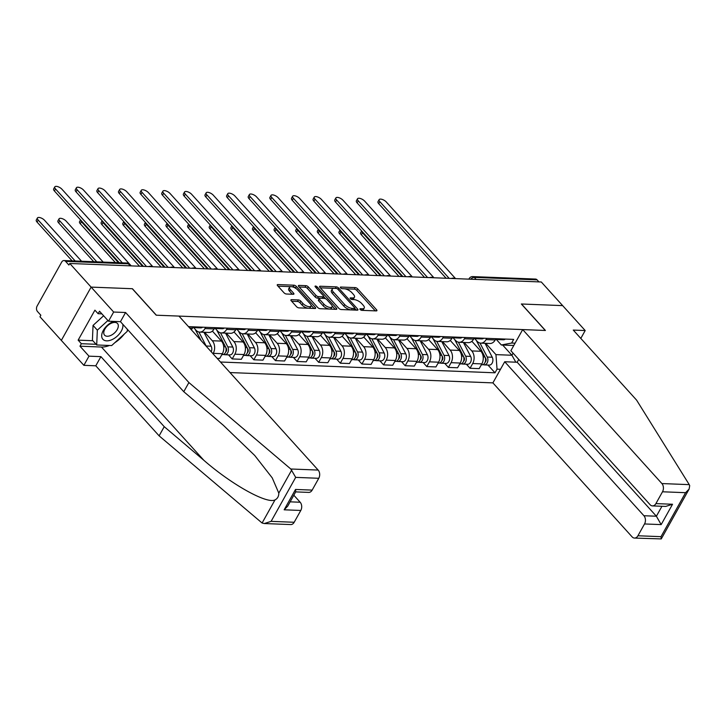 <?xml version="1.0" encoding="UTF-8"?>
<svg xmlns="http://www.w3.org/2000/svg" width="726" height="726" viewBox="0 0 726 726"><rect width="100%" height="100%" fill="white"/><g stroke="black" fill="none" stroke-linecap="round" stroke-linejoin="round"><path stroke-width="1.09" d="M360.15 309.494A1.343 0.554 29.2 0 0 361.838 310.347L376.295 310.91A1.924 0.799 29.2 0 0 376.912 310.683A1.924 0.799 29.2 0 0 376.603 309.802L357.637 288.83A1.924 0.799 29.2 0 0 355.223 287.605L340.766 287.042A1.343 0.554 29.2 0 0 340.331 287.197A1.343 0.554 29.2 0 0 340.558 287.814A1.343 0.554 29.2 0 0 342.245 288.667L344.115 288.748A6.144 2.55 29.2 0 1 351.838 292.642L353.417 294.393A6.144 2.55 29.2 0 1 354.433 297.215A6.144 2.55 29.2 0 1 352.437 297.95L350.567 297.878A1.343 0.554 29.2 0 0 350.132 298.041A1.343 0.554 29.2 0 0 350.349 298.658A1.343 0.554 29.2 0 0 352.037 299.511L353.916 299.584A6.144 2.55 29.2 0 1 361.639 303.486L363.218 305.229A6.144 2.55 29.2 0 1 364.225 308.06A6.144 2.55 29.2 0 1 362.238 308.786L360.359 308.713A1.343 0.554 29.2 0 0 359.924 308.877A1.343 0.554 29.2 0 0 360.15 309.494M291.525 299.666A1.924 0.799 29.2 0 0 290.899 299.892A1.924 0.799 29.2 0 0 291.217 300.773L296.535 306.662A1.924 0.799 29.2 0 0 298.949 307.878L315.002 308.505A1.924 0.799 29.2 0 0 315.628 308.278A1.924 0.799 29.2 0 0 315.311 307.397L296.344 286.416A1.924 0.799 29.2 0 0 293.93 285.2L277.876 284.574A1.924 0.799 29.2 0 0 277.259 284.801A1.924 0.799 29.2 0 0 277.577 285.681L284.002 292.787A1.924 0.799 29.2 0 0 286.416 294.012L293.286 294.275A1.924 0.799 29.2 0 0 293.903 294.048A1.924 0.799 29.2 0 0 293.594 293.168L290.4 289.638A5.136 2.133 29.2 0 1 289.556 287.278A5.136 2.133 29.2 0 1 293.059 287.033A5.136 2.133 29.2 0 1 297.678 289.928L310.165 303.74A5.136 2.133 29.2 0 1 311.009 306.1A5.136 2.133 29.2 0 1 307.515 306.345A5.136 2.133 29.2 0 1 302.887 303.45L300.809 301.154A1.924 0.799 29.2 0 0 298.395 299.929L291.525 299.666L291.035 300.537M69.76 263.474L541.297 281.987L562.65 305.619L521.35 303.994L545.28 330.466L156.362 315.202L132.422 288.721L91.122 287.106L69.76 263.474L68.897 265.035L65.567 261.351A3.911 2.759 -87.8 0 0 63.988 260.552A3.911 2.759 -87.8 0 0 61.683 262.086L37.108 306.063A3.911 2.759 -87.8 0 0 37.516 311.545L40.847 315.229L39.975 316.781L61.329 340.403L91.122 287.106L61.329 340.403L83.871 365.332L88.989 356.167L100.914 356.638L95.787 365.804L83.871 365.332M338.842 308.323A1.924 0.799 29.2 0 0 341.256 309.539L357.31 310.165A1.924 0.799 29.2 0 0 357.936 309.938A1.924 0.799 29.2 0 0 357.619 309.058L338.661 288.077A1.924 0.799 29.2 0 0 336.247 286.861L320.193 286.235A1.924 0.799 29.2 0 0 319.567 286.461A1.924 0.799 29.2 0 0 319.885 287.342L338.842 308.323M336.156 309.34L320.102 308.704A1.924 0.799 29.2 0 1 317.689 307.488L298.731 286.516A1.924 0.799 29.2 0 1 298.413 285.627A1.924 0.799 29.2 0 1 299.039 285.4L305.909 285.672A1.924 0.799 29.2 0 1 308.323 286.888L316.01 295.4A1.924 0.799 29.2 0 0 318.424 296.616L322.979 296.798A1.924 0.799 29.2 0 0 323.605 296.562A1.924 0.799 29.2 0 0 323.288 295.682L315.284 286.824A1.343 0.554 29.2 0 1 315.066 286.207A1.343 0.554 29.2 0 1 315.973 286.144A1.343 0.554 29.2 0 1 317.189 286.897L336.465 308.223A1.924 0.799 29.2 0 1 336.782 309.113A1.924 0.799 29.2 0 1 336.156 309.34M230.006 372.565L492.9 382.883L632.101 536.868A5.872 4.138 -87.8 0 0 634.479 538.066A5.872 4.138 -87.8 0 0 637.927 535.761L644.525 523.954A5.872 4.138 -87.8 0 0 643.917 515.732L656.386 516.222L661.159 524.608L644.525 523.954M476.147 279.437L474.314 277.396A3.911 2.759 92.2 0 0 472.726 276.597L535.516 279.065A3.911 2.759 92.2 0 1 537.104 279.864L474.314 277.396A3.911 2.251 137.9 0 0 470.675 279.22M538.937 281.897L537.104 279.864M486.774 338.334L486.066 339.605A9.002 6.343 92.2 0 1 480.775 343.135L489.923 343.489A9.002 6.343 -87.8 0 0 495.214 339.959L495.922 338.697M464.114 342.481L471.755 350.921A9.002 6.343 92.2 0 1 472.699 363.535L481.846 363.889A9.002 6.343 -87.8 0 0 480.902 351.284L471.864 341.284M481.846 363.889L479.196 368.636L470.049 368.273L466.364 364.198M480.775 343.135A9.002 6.343 92.2 0 1 477.136 341.293L474.731 338.625M472.699 363.535L470.049 368.273M465.157 337.49L464.449 338.752A9.002 6.343 92.2 0 1 459.159 342.282L468.306 342.645A9.002 6.343 -87.8 0 0 473.597 339.115L474.305 337.844M444.739 363.354L448.423 367.42L457.571 367.783L460.22 363.045A9.002 6.343 -87.8 0 0 459.277 350.431L450.238 340.44M459.159 342.282A9.002 6.343 92.2 0 1 455.511 340.44L453.106 337.781M442.497 341.628L450.129 350.077A9.002 6.343 92.2 0 1 451.073 362.682L448.423 367.42M443.532 336.637L442.824 337.908A9.002 6.343 92.2 0 1 437.533 341.438L446.681 341.792A9.002 6.343 -87.8 0 0 451.971 338.262L452.679 337M423.122 362.501L426.797 366.576L435.945 366.929L438.595 362.192A9.002 6.343 -87.8 0 0 437.651 349.587L428.621 339.587M437.533 341.438A9.002 6.343 92.2 0 1 433.894 339.596L431.489 336.928M420.871 340.784L428.503 349.224A9.002 6.343 92.2 0 1 429.447 361.838L426.797 366.576M421.906 335.793L421.198 337.055A9.002 6.343 92.2 0 1 415.907 340.585L425.064 340.948A9.002 6.343 -87.8 0 0 430.346 337.418L431.053 336.147M401.496 361.648L405.181 365.722L414.328 366.085L416.978 361.348A9.002 6.343 -87.8 0 0 416.034 348.734L407.059 338.806M415.907 340.585A9.002 6.343 92.2 0 1 412.268 338.743L409.863 336.084M399.255 339.931L406.887 348.38A9.002 6.343 92.2 0 1 407.83 360.985L405.181 365.722M400.289 334.94L399.581 336.211A9.002 6.343 92.2 0 1 394.291 339.741L403.438 340.095A9.002 6.343 -87.8 0 0 408.729 336.565L409.437 335.303M379.87 360.804L383.555 364.879L392.702 365.232L395.352 360.495A9.002 6.343 -87.8 0 0 394.409 347.89L385.37 337.889M394.291 339.741A9.002 6.343 92.2 0 1 390.652 337.889L388.238 335.23M377.629 339.087L385.261 347.527A9.002 6.343 92.2 0 1 386.205 360.141L383.555 364.879M378.663 334.087L377.956 335.358A9.002 6.343 92.2 0 1 372.665 338.888L381.812 339.251A9.002 6.343 -87.8 0 0 387.103 335.721L387.811 334.45M358.254 359.951L361.929 364.025L371.086 364.388L373.727 359.651A9.002 6.343 -87.8 0 0 372.792 347.037L363.808 337.109M372.665 338.888A9.002 6.343 92.2 0 1 369.026 337.045L366.621 334.377M356.003 338.234L363.644 346.683A9.002 6.343 92.2 0 1 364.579 359.288L361.929 364.025M357.038 333.243L356.339 334.505A9.002 6.343 92.2 0 1 351.048 338.044L360.196 338.398A9.002 6.343 -87.8 0 0 365.487 334.868L366.194 333.606M336.628 359.107L340.312 363.181L349.46 363.535L352.11 358.798A9.002 6.343 -87.8 0 0 351.166 346.193L342.191 336.256M351.048 338.044A9.002 6.343 92.2 0 1 347.4 336.192L344.995 333.533M334.387 337.381L342.019 345.83A9.002 6.343 92.2 0 1 342.962 358.435L340.312 363.181M335.421 332.39L334.713 333.661A9.002 6.343 92.2 0 1 329.423 337.191L338.57 337.554A9.002 6.343 -87.8 0 0 343.861 334.014L344.569 332.753M315.002 358.254L318.687 362.328L327.834 362.691L330.484 357.954A9.002 6.343 -87.8 0 0 329.54 345.34L320.511 335.348M329.423 337.191A9.002 6.343 92.2 0 1 325.783 335.348L323.369 332.68M312.761 336.537L320.393 344.977A9.002 6.343 92.2 0 1 321.337 357.591L318.687 362.328M313.795 331.546L313.087 332.807A9.002 6.343 92.2 0 1 307.797 336.338L316.944 336.701A9.002 6.343 -87.8 0 0 322.235 333.17L322.943 331.9M293.386 357.41L297.07 361.484L306.218 361.838L308.868 357.101A9.002 6.343 -87.8 0 0 307.924 344.496L298.885 334.495M307.797 336.338A9.002 6.343 92.2 0 1 304.158 334.495L301.753 331.836M291.135 335.684L298.776 344.133A9.002 6.343 92.2 0 1 299.711 356.738L297.07 361.484M292.179 330.693L291.471 331.964A9.002 6.343 92.2 0 1 286.18 335.494L295.328 335.848A9.002 6.343 -87.8 0 0 300.618 332.317L301.326 331.056M271.76 356.557L275.444 360.631L284.592 360.994L287.242 356.248A9.002 6.343 -87.8 0 0 286.298 343.643L277.259 333.642M286.18 335.494A9.002 6.343 92.2 0 1 282.532 333.651L280.127 330.983M269.518 334.84L277.15 343.28A9.002 6.343 92.2 0 1 278.094 355.894L275.444 360.631M270.553 329.849L269.845 331.11A9.002 6.343 92.2 0 1 264.554 334.641L273.702 335.004A9.002 6.343 -87.8 0 0 278.993 331.473L279.701 330.203M250.143 355.713L253.819 359.787L262.966 360.141L265.616 355.404A9.002 6.343 -87.8 0 0 264.672 342.79L255.697 332.862M264.554 334.641A9.002 6.343 92.2 0 1 260.915 332.798L258.51 330.139M247.893 333.987L255.525 342.436A9.002 6.343 92.2 0 1 256.469 355.041L253.819 359.787M248.927 328.996L248.219 330.266A9.002 6.343 92.2 0 1 242.929 333.797L252.085 334.151A9.002 6.343 -87.8 0 0 257.367 330.62L258.075 329.359M228.518 354.86L232.202 358.934L241.35 359.297L244 354.551A9.002 6.343 -87.8 0 0 243.056 341.946L234.017 331.945M242.929 333.797A9.002 6.343 92.2 0 1 239.29 331.954L236.885 329.286M226.276 333.143L233.908 341.583A9.002 6.343 92.2 0 1 234.852 354.197L232.202 358.934M227.311 328.152L226.603 329.413A9.002 6.343 92.2 0 1 221.312 332.944L230.46 333.307A9.002 6.343 -87.8 0 0 235.75 329.776L236.458 328.506M217.147 358.345L219.724 358.444L222.374 353.707A9.002 6.343 -87.8 0 0 221.43 341.093L212.455 331.165M221.312 332.944A9.002 6.343 92.2 0 1 217.673 331.101L215.259 328.442M204.65 332.29L212.282 340.739A9.002 6.343 92.2 0 1 213.226 353.344L212.999 353.753M205.685 327.299L204.977 328.569A9.002 6.343 92.2 0 1 199.686 332.1L208.834 332.454A9.002 6.343 -87.8 0 0 214.125 328.923L214.832 327.662M199.686 332.1A9.002 6.343 92.2 0 1 196.047 330.257L193.642 327.589M191.301 329.749A9.002 6.343 -87.8 0 0 192.508 328.079L193.216 326.809M513.808 345.476L501.339 344.986L496.348 339.478M485.739 343.325L495.949 354.624L511.894 355.25L513.064 353.135M502.664 345.041L511.894 355.25L515.841 362.183M500.504 369.289L497.038 369.153L495.949 354.624M220.477 362.02L494.996 372.801L497.038 369.153M501.339 344.986L511.63 343.044L513.663 339.396L188.479 326.627M511.63 343.044L515.088 343.18M487.981 365.051L494.996 372.801M361.766 310.338A6.144 2.55 29.2 0 0 363.354 309.612L364.225 308.06M351.974 299.502A6.144 2.55 29.2 0 0 353.562 298.776L354.433 297.215M375.297 310.873L356.765 290.382A1.924 0.799 29.2 0 0 354.352 289.157L344.514 288.776M333.878 288.358L320.32 287.823M356.321 310.129L354.742 308.387M354.342 308.477A1.343 0.554 29.2 0 0 354.778 308.314A1.343 0.554 29.2 0 0 354.56 307.697L337.917 289.284A1.343 0.554 29.2 0 0 336.22 288.431L334.25 288.358A6.144 2.55 29.2 0 0 332.254 289.084A6.144 2.55 29.2 0 0 333.27 291.916L344.641 304.503A6.144 2.55 29.2 0 0 352.373 308.405L354.342 308.477L353.48 310.02M353.644 310.02A1.343 0.554 29.2 0 0 353.907 309.875L354.778 308.314M332.254 289.084L331.392 290.645A6.144 2.55 29.2 0 0 332.399 293.467L333.27 291.916M351.094 309.92A6.144 2.55 29.2 0 1 343.779 306.054L332.399 293.467M299.166 286.997L305.038 287.224L305.909 285.672M319.694 298.25L317.552 298.168A1.924 0.799 29.2 0 1 315.138 296.952L307.452 288.44A1.924 0.799 29.2 0 0 305.038 287.224M322.317 298.341A1.924 0.799 29.2 0 0 322.734 298.123L323.605 296.562M323.624 296.535L325.638 298.758M332.181 306L335.158 309.294M323.987 304.221A5.136 2.133 29.2 0 0 328.615 307.125A5.136 2.133 29.2 0 0 332.118 306.871A5.136 2.133 29.2 0 0 331.265 304.512L326.872 299.647A1.924 0.799 29.2 0 0 324.458 298.422L319.903 298.25A1.924 0.799 29.2 0 0 319.277 298.477A1.924 0.799 29.2 0 0 319.594 299.357L323.987 304.221L323.124 305.773A5.136 2.133 29.2 0 0 327.744 308.677A5.136 2.133 29.2 0 0 331.247 308.423L332.118 306.871M319.277 298.477L318.405 300.029A1.924 0.799 29.2 0 0 318.723 300.909L319.594 299.357M323.124 305.773L318.723 300.909M308.105 308.232A5.136 2.133 29.2 0 1 302.016 305.002L299.938 302.706A1.924 0.799 29.2 0 0 297.524 301.481L291.652 301.254M308.822 308.269A5.136 2.133 29.2 0 0 310.138 307.652L311.009 306.1M289.556 287.278L288.694 288.83A5.136 2.133 29.2 0 0 289.538 291.199L290.4 289.638M292.288 294.239L289.538 291.199M295.872 288.404L295.482 287.977A1.924 0.799 29.2 0 0 293.068 286.752L291.598 286.697M290.881 286.67L278.004 286.162M314.004 308.468L311.073 305.229M476.292 340.358L484.914 356.956A4.891 3.448 92.2 0 1 485.14 362.147A4.891 3.448 92.2 0 1 481.919 364.806L481.338 364.788M485.494 358.853L486.093 359.506M361.675 230.977A4.501 1.869 29.2 0 0 362.501 232.774L402.05 276.524M476.41 340.485L485.812 358.59A2.35 1.652 92.2 0 1 485.149 362.129M479.995 343.035L487.264 357.047A4.891 3.448 92.2 0 1 487.491 362.247A4.891 3.448 92.2 0 1 484.278 364.906A4.891 3.448 92.2 0 1 483.108 364.561M485.013 343.298L492.255 357.246A4.891 3.448 92.2 0 1 492.482 362.437A4.891 3.448 92.2 0 1 489.26 365.096L484.278 364.906M398.991 276.406L361.376 234.797A4.501 1.869 -150.8 0 1 360.631 232.728L361.639 230.932M497.265 339.233A4.891 3.448 -87.8 0 0 498.426 339.568A4.891 3.448 -87.8 0 0 500.323 338.87M498.426 339.568L503.417 339.768A4.891 3.448 -87.8 0 0 505.314 339.06M446.127 278.258L378.745 203.716A4.501 1.869 -150.8 0 1 378.001 201.646L379.135 199.632A4.501 1.869 29.2 0 0 379.87 201.701L449.185 278.376M495.495 339.459L496.076 339.478A4.891 3.448 -87.8 0 0 497.972 338.779M455.565 278.621L386.25 201.946A4.501 1.869 29.2 0 0 382.203 199.414A4.501 1.869 29.2 0 0 379.135 199.632M454.676 339.505L463.288 356.103A4.891 3.448 92.2 0 1 463.515 361.303A4.891 3.448 92.2 0 1 460.293 363.962L459.721 363.935M463.878 358L464.468 358.662M340.049 230.124A4.501 1.869 29.2 0 0 340.884 231.93L380.433 275.671M454.794 339.641L464.186 357.746A2.35 1.652 92.2 0 1 463.524 361.276M458.369 342.182L465.647 356.203A4.891 3.448 92.2 0 1 465.874 361.394A4.891 3.448 92.2 0 1 462.653 364.053A4.891 3.448 92.2 0 1 461.482 363.717M463.397 342.454L470.639 356.393A4.891 3.448 92.2 0 1 470.856 361.593A4.891 3.448 92.2 0 1 467.644 364.252L462.653 364.053M377.366 275.553L339.75 233.944A4.501 1.869 -150.8 0 1 339.015 231.875L340.013 230.088M433.05 338.661L441.662 355.259A4.891 3.448 92.2 0 1 441.889 360.45A4.891 3.448 92.2 0 1 438.676 363.109L438.096 363.091M442.252 357.156L442.851 357.809M318.424 229.271A4.501 1.869 29.2 0 0 319.259 231.077L358.807 274.827M433.168 338.788L442.57 356.893A2.35 1.652 92.2 0 1 441.898 360.432M436.743 341.338L444.022 355.35A4.891 3.448 92.2 0 1 444.248 360.541A4.891 3.448 92.2 0 1 441.027 363.209A4.891 3.448 92.2 0 1 439.865 362.864M441.771 341.601L449.013 355.549A4.891 3.448 92.2 0 1 449.24 360.74A4.891 3.448 92.2 0 1 446.018 363.399L441.027 363.209M355.74 274.709L318.133 233.1A4.501 1.869 -150.8 0 1 317.389 231.031L318.396 229.234M689.246 484.641L689.7 485.612L689.128 489.052L685.58 492.691L662.502 491.783A5.872 4.138 -87.8 0 0 661.894 483.561L689.246 484.641L636.593 400.126L573.268 330.076L585.192 330.548L562.65 305.619L521.486 304.003L545.426 330.475L522.693 329.586L661.894 483.561M580.8 338.407L585.192 330.548M492.9 382.883L504.715 361.748L643.917 515.732M522.693 329.586L510.877 350.712L650.079 504.697A5.872 4.138 -87.8 0 0 652.456 505.904A5.872 4.138 -87.8 0 0 655.905 503.599L662.502 491.783M518.754 359.434L517.184 362.238L504.715 361.748M517.184 362.238L656.386 516.222L661.949 506.276M655.905 503.599L672.539 504.252L665.715 506.421L652.456 505.904M637.927 535.761L661.005 536.668L661.259 538.919L634.479 538.066M100.914 356.638L164.239 426.679L159.112 435.845L262.095 523.019L264.282 523.537L271.107 521.359L294.184 522.266A5.872 4.138 92.2 0 1 290.736 524.571L264.282 523.537M164.239 426.679L203.825 460.266C231.676 484.605 267.095 504.325 275.018 499.887C277.532 498.617 278.793 496.357 278.802 493.126L272.241 477.889L254.726 455.474L223.363 425.3L183.778 391.713L120.452 321.672L108.537 321.201L99.516 311.227L98.128 313.714L94.906 310.156L78.145 340.149L81.366 343.707L96.077 344.287M159.112 435.845L95.787 365.804M318.768 478.289L295.691 477.381L290.79 468.996L188.896 382.548L125.58 312.507L113.655 312.035L91.122 287.106L132.286 288.721L156.217 315.193L178.95 316.091L318.151 470.067A5.872 4.138 92.2 0 1 318.768 478.289L312.162 490.104A5.872 4.138 92.2 0 1 308.713 492.4L295.682 491.892M113.655 312.035L108.537 321.201M109.435 345.476A22.007 12.66 -42.1 0 1 101.459 347.037L79.978 346.193L88.989 356.167M79.978 346.193L81.366 343.707M125.58 312.507L120.452 321.672M188.896 382.548L183.778 391.713M290.119 501.838L300.174 502.238A5.872 4.138 92.2 0 1 300.791 510.46L294.184 522.266M300.174 502.238L293.821 495.214M124.173 334.16A22.007 12.66 -42.1 0 1 114.799 342.708M101.903 313.868L98.128 313.714M78.145 340.149L92.855 340.721M300.791 510.46L284.156 509.806L287.705 506.158L295.791 491.693L295.527 489.451L312.162 490.104M113.701 321.409A12.714 7.314 137.9 0 0 103.301 330.394A12.714 7.314 137.9 0 0 106.658 340.848A12.714 7.314 137.9 0 0 121.315 331.101A12.714 7.314 137.9 0 0 122.776 324.241M117.204 329.577A8.703 5.009 137.9 0 0 117.494 323.497A8.703 5.009 137.9 0 0 111.332 323.215A8.703 5.009 137.9 0 0 104.871 329.096A8.703 5.009 137.9 0 0 104.58 335.176A8.703 5.009 137.9 0 0 110.742 335.457A8.703 5.009 137.9 0 0 117.204 329.577M127.359 329.305L127.268 331.328L111.668 345.567L96.703 344.977L92.411 340.231L93.046 325.411L103.618 315.765M96.703 344.977L97.338 330.158L107.911 320.511M93.046 325.411L97.338 330.158M475.639 338.38A4.891 3.448 -87.8 0 0 476.81 338.724A4.891 3.448 -87.8 0 0 478.706 338.017M476.81 338.724L481.801 338.915A4.891 3.448 -87.8 0 0 483.697 338.216M424.501 277.405L357.119 202.872A4.501 1.869 -150.8 0 1 356.384 200.803L357.51 198.779A4.501 1.869 29.2 0 0 358.254 200.848L427.569 277.523M473.878 338.606L474.45 338.634A4.891 3.448 -87.8 0 0 476.347 337.926M433.939 277.777L364.624 201.102A4.501 1.869 29.2 0 0 360.577 198.561A4.501 1.869 29.2 0 0 357.51 198.779M454.022 337.536A4.891 3.448 -87.8 0 0 455.184 337.871A4.891 3.448 -87.8 0 0 457.081 337.173M455.184 337.871L460.175 338.071A4.891 3.448 -87.8 0 0 462.072 337.363M402.885 276.561L335.503 202.019A4.501 1.869 -150.8 0 1 334.759 199.949L335.893 197.926A4.501 1.869 29.2 0 0 336.628 200.004L405.943 276.679M452.253 337.762L452.833 337.781A4.891 3.448 -87.8 0 0 454.73 337.082M412.323 276.924L343.008 200.249A4.501 1.869 29.2 0 0 338.951 197.708A4.501 1.869 29.2 0 0 335.893 197.926M411.424 337.808L420.045 354.406A4.891 3.448 92.2 0 1 420.272 359.606A4.891 3.448 92.2 0 1 417.051 362.265L416.479 362.238M420.626 356.303L421.225 356.965M296.807 228.427A4.501 1.869 29.2 0 0 297.633 230.233L337.182 273.974M411.542 337.944L420.944 356.049A2.35 1.652 92.2 0 1 420.281 359.579M415.127 340.485L422.396 354.506A4.891 3.448 92.2 0 1 422.623 359.697A4.891 3.448 92.2 0 1 419.41 362.356A4.891 3.448 92.2 0 1 418.24 362.011M420.154 340.757L427.387 354.696A4.891 3.448 92.2 0 1 427.614 359.896A4.891 3.448 92.2 0 1 424.401 362.555L419.41 362.356M334.123 273.856L296.507 232.247A4.501 1.869 -150.8 0 1 295.772 230.178L296.771 228.391M389.808 336.964L398.42 353.562A4.891 3.448 92.2 0 1 398.647 358.753A4.891 3.448 92.2 0 1 395.425 361.412L394.853 361.394M399.01 355.45L399.599 356.112M275.181 227.574A4.501 1.869 29.2 0 0 276.016 229.38L315.565 273.13M389.926 337.091L399.318 355.195A2.35 1.652 92.2 0 1 398.656 358.735M393.501 339.632L400.779 353.653A4.891 3.448 92.2 0 1 401.006 358.844A4.891 3.448 92.2 0 1 397.784 361.503A4.891 3.448 92.2 0 1 396.623 361.167M398.529 339.904L405.77 353.852A4.891 3.448 92.2 0 1 405.997 359.043A4.891 3.448 92.2 0 1 402.776 361.702L397.784 361.503M312.498 273.012L274.882 231.403A4.501 1.869 -150.8 0 1 274.147 229.334L275.145 227.537M368.182 336.111L376.803 352.709A4.891 3.448 92.2 0 1 377.03 357.909A4.891 3.448 92.2 0 1 373.808 360.568L373.228 360.541M377.384 354.606L377.983 355.268M253.565 226.73A4.501 1.869 29.2 0 0 254.39 228.536L293.939 272.277M368.3 336.247L377.701 354.342A2.35 1.652 92.2 0 1 377.03 357.882M371.875 338.788L379.154 352.8A4.891 3.448 92.2 0 1 379.38 358A4.891 3.448 92.2 0 1 376.159 360.659A4.891 3.448 92.2 0 1 374.997 360.314M376.903 339.051L384.145 352.999A4.891 3.448 92.2 0 1 384.372 358.19A4.891 3.448 92.2 0 1 381.15 360.849L376.159 360.659M290.872 272.159L253.265 230.55A4.501 1.869 -150.8 0 1 252.521 228.481L253.528 226.694M432.397 336.683A4.891 3.448 -87.8 0 0 433.567 337.027A4.891 3.448 -87.8 0 0 435.464 336.32M433.567 337.027L438.549 337.218A4.891 3.448 -87.8 0 0 440.446 336.519M381.259 275.708L313.877 201.175A4.501 1.869 -150.8 0 1 313.142 199.106L314.267 197.082A4.501 1.869 29.2 0 0 315.002 199.151L384.326 275.826M430.627 336.909L431.208 336.937A4.891 3.448 -87.8 0 0 433.104 336.229M390.697 276.08L321.382 199.405A4.501 1.869 29.2 0 0 317.335 196.864A4.501 1.869 29.2 0 0 314.267 197.082M410.771 335.839A4.891 3.448 -87.8 0 0 411.941 336.174A4.891 3.448 -87.8 0 0 413.838 335.476M411.941 336.174L416.933 336.374A4.891 3.448 -87.8 0 0 418.829 335.666M359.633 274.855L292.251 200.322A4.501 1.869 -150.8 0 1 291.516 198.252L292.642 196.229A4.501 1.869 29.2 0 0 293.386 198.298L362.701 274.982M409.01 336.065L409.582 336.084A4.891 3.448 -87.8 0 0 411.479 335.376M369.08 275.227L299.756 198.552A4.501 1.869 29.2 0 0 295.709 196.011A4.501 1.869 29.2 0 0 292.642 196.229M389.154 334.985A4.891 3.448 -87.8 0 0 390.316 335.33A4.891 3.448 -87.8 0 0 392.212 334.622M390.316 335.33L395.307 335.521A4.891 3.448 -87.8 0 0 397.204 334.822M338.017 274.011L270.635 199.478A4.501 1.869 -150.8 0 1 269.89 197.399L271.025 195.385A4.501 1.869 29.2 0 0 271.76 197.454L341.075 274.129M387.385 335.212L387.965 335.24A4.891 3.448 -87.8 0 0 389.862 334.532M347.455 274.383L278.14 197.708A4.501 1.869 29.2 0 0 274.083 195.167A4.501 1.869 29.2 0 0 271.025 195.385M346.556 335.267L355.177 351.865A4.891 3.448 92.2 0 1 355.404 357.056A4.891 3.448 92.2 0 1 352.183 359.715L351.611 359.697M355.767 353.753L356.357 354.415M231.939 225.877A4.501 1.869 29.2 0 0 232.774 227.683L272.314 271.433M346.683 335.394L356.076 353.498A2.35 1.652 92.2 0 1 355.413 357.038M350.259 337.935L357.537 351.956A4.891 3.448 92.2 0 1 357.764 357.147A4.891 3.448 92.2 0 1 354.542 359.806A4.891 3.448 92.2 0 1 353.371 359.47M355.286 338.207L362.519 352.146A4.891 3.448 92.2 0 1 362.746 357.346A4.891 3.448 92.2 0 1 359.533 360.005L354.542 359.806M269.255 271.306L231.639 229.706A4.501 1.869 -150.8 0 1 230.904 227.637L231.903 225.84M367.528 334.142A4.891 3.448 -87.8 0 0 368.699 334.477A4.891 3.448 -87.8 0 0 370.596 333.779M368.699 334.477L373.69 334.677A4.891 3.448 -87.8 0 0 375.578 333.969M316.391 273.157L249.009 198.625A4.501 1.869 -150.8 0 1 248.274 196.555L249.399 194.532A4.501 1.869 29.2 0 0 250.143 196.601L319.458 273.285M365.768 334.368L366.34 334.387A4.891 3.448 -87.8 0 0 368.236 333.679M325.829 273.53L256.514 196.855A4.501 1.869 29.2 0 0 252.466 194.314A4.501 1.869 29.2 0 0 249.399 194.532M324.939 334.414L333.552 351.012A4.891 3.448 92.2 0 1 333.779 356.212A4.891 3.448 92.2 0 1 330.566 358.871L329.985 358.844M334.142 352.909L334.74 353.562M210.313 225.033A4.501 1.869 29.2 0 0 211.148 226.839L250.697 270.58M325.057 334.55L334.45 352.645A2.35 1.652 92.2 0 1 333.788 356.185M328.633 337.091L335.911 351.103A4.891 3.448 92.2 0 1 336.138 356.303A4.891 3.448 92.2 0 1 332.916 358.962A4.891 3.448 92.2 0 1 331.755 358.617M333.661 337.354L340.902 351.302A4.891 3.448 92.2 0 1 341.129 356.493A4.891 3.448 92.2 0 1 337.908 359.152L332.916 358.962M247.63 270.462L210.023 228.853A4.501 1.869 -150.8 0 1 209.279 226.784L210.277 224.987M345.912 333.288A4.891 3.448 -87.8 0 0 347.073 333.633A4.891 3.448 -87.8 0 0 348.97 332.925M347.073 333.633L352.065 333.824A4.891 3.448 -87.8 0 0 353.961 333.125M294.765 272.314L227.392 197.771A4.501 1.869 -150.8 0 1 226.648 195.702L227.773 193.688A4.501 1.869 29.2 0 0 228.518 195.757L297.832 272.431M344.142 333.515L344.714 333.533A4.891 3.448 -87.8 0 0 346.611 332.835M304.212 272.686L234.897 196.002A4.501 1.869 29.2 0 0 230.841 193.47A4.501 1.869 29.2 0 0 227.773 193.688M303.314 333.57L311.935 350.168A4.891 3.448 92.2 0 1 312.162 355.359A4.891 3.448 92.2 0 1 308.94 358.018L308.359 358M312.516 352.056L313.115 352.718M188.696 224.18A4.501 1.869 29.2 0 0 189.522 225.986L229.071 269.736M303.432 333.697L312.833 351.801A2.35 1.652 92.2 0 1 312.171 355.341M307.016 336.238L314.285 350.259A4.891 3.448 92.2 0 1 314.512 355.45A4.891 3.448 92.2 0 1 311.3 358.109A4.891 3.448 92.2 0 1 310.129 357.773M312.035 336.51L319.277 350.449A4.891 3.448 92.2 0 1 319.504 355.649A4.891 3.448 92.2 0 1 316.282 358.308L311.3 358.109M226.004 269.609L188.397 228.009A4.501 1.869 -150.8 0 1 187.653 225.94L188.66 224.143M324.286 332.444A4.891 3.448 -87.8 0 0 325.448 332.78A4.891 3.448 -87.8 0 0 327.344 332.072M325.448 332.78L330.439 332.98A4.891 3.448 -87.8 0 0 332.336 332.272M273.148 271.46L205.767 196.927A4.501 1.869 -150.8 0 1 205.022 194.858L206.157 192.835A4.501 1.869 29.2 0 0 206.892 194.904L276.207 271.588M322.516 332.662L323.097 332.69A4.891 3.448 -87.8 0 0 324.994 331.982M282.586 271.833L213.272 195.158A4.501 1.869 29.2 0 0 209.224 192.617A4.501 1.869 29.2 0 0 206.157 192.835M281.697 332.717L290.309 349.315A4.891 3.448 92.2 0 1 290.536 354.515A4.891 3.448 92.2 0 1 287.315 357.174L286.743 357.147M290.899 351.212L291.489 351.865M167.071 223.336A4.501 1.869 29.2 0 0 167.906 225.142L207.445 268.883M281.815 332.853L291.208 350.948A2.35 1.652 92.2 0 1 290.545 354.488M285.391 335.394L292.669 349.406A4.891 3.448 92.2 0 1 292.896 354.606A4.891 3.448 92.2 0 1 289.674 357.265A4.891 3.448 92.2 0 1 288.503 356.92M290.418 335.657L297.66 349.605A4.891 3.448 92.2 0 1 297.878 354.796A4.891 3.448 92.2 0 1 294.665 357.455L289.674 357.265M204.387 268.765L166.771 227.156A4.501 1.869 -150.8 0 1 166.036 225.087L167.034 223.29M302.66 331.591A4.891 3.448 -87.8 0 0 303.831 331.936A4.891 3.448 -87.8 0 0 305.728 331.228M303.831 331.936L308.822 332.127A4.891 3.448 -87.8 0 0 310.719 331.428M251.523 270.616L184.141 196.074A4.501 1.869 -150.8 0 1 183.406 194.005L184.531 191.991A4.501 1.869 29.2 0 0 185.275 194.06L254.59 270.734M300.9 331.818L301.471 331.836A4.891 3.448 -87.8 0 0 303.368 331.138M260.961 270.989L191.646 194.305A4.501 1.869 29.2 0 0 187.598 191.773A4.501 1.869 29.2 0 0 184.531 191.991M260.071 331.864L268.684 348.471A4.891 3.448 92.2 0 1 268.91 353.662A4.891 3.448 92.2 0 1 265.698 356.321L265.117 356.294M269.273 350.359L269.872 351.021M145.445 222.483A4.501 1.869 29.2 0 0 146.28 224.289L185.829 268.039M260.189 332L269.591 350.104A2.35 1.652 92.2 0 1 268.919 353.635M263.765 334.541L271.043 348.562A4.891 3.448 92.2 0 1 271.27 353.753A4.891 3.448 92.2 0 1 268.048 356.412A4.891 3.448 92.2 0 1 266.887 356.076M268.792 334.813L276.034 348.752A4.891 3.448 92.2 0 1 276.261 353.952A4.891 3.448 92.2 0 1 273.04 356.611L268.048 356.412M182.761 267.912L145.155 226.312A4.501 1.869 -150.8 0 1 144.41 224.234L145.418 222.446M281.044 330.738A4.891 3.448 -87.8 0 0 282.205 331.083A4.891 3.448 -87.8 0 0 284.102 330.375M282.205 331.083L287.197 331.283A4.891 3.448 -87.8 0 0 289.093 330.575M229.906 269.763L162.524 195.23A4.501 1.869 -150.8 0 1 161.78 193.161L162.914 191.138A4.501 1.869 29.2 0 0 163.649 193.207L232.964 269.881M279.274 330.965L279.855 330.992A4.891 3.448 -87.8 0 0 281.742 330.285M239.344 270.136L170.029 193.461A4.501 1.869 29.2 0 0 165.973 190.92A4.501 1.869 29.2 0 0 162.914 191.138M238.446 331.02L247.067 347.618A4.891 3.448 92.2 0 1 247.294 352.809A4.891 3.448 92.2 0 1 244.072 355.468L243.5 355.45M247.648 349.515L248.247 350.168M123.828 221.639A4.501 1.869 29.2 0 0 124.654 223.436L164.203 267.186M238.564 331.147L247.965 349.251A2.35 1.652 92.2 0 1 247.303 352.791M242.148 333.697L249.417 347.709A4.891 3.448 92.2 0 1 249.644 352.909A4.891 3.448 92.2 0 1 246.432 355.568A4.891 3.448 92.2 0 1 245.261 355.223M247.176 333.96L254.409 347.908A4.891 3.448 92.2 0 1 254.635 353.099A4.891 3.448 92.2 0 1 251.423 355.758L246.432 355.568M161.145 267.068L123.529 225.459A4.501 1.869 -150.8 0 1 122.794 223.39L123.792 221.593M259.418 329.894A4.891 3.448 -87.8 0 0 260.589 330.23A4.891 3.448 -87.8 0 0 262.485 329.531M260.589 330.23L265.571 330.43A4.891 3.448 -87.8 0 0 267.467 329.722M208.28 268.919L140.898 194.377A4.501 1.869 -150.8 0 1 140.163 192.308L141.289 190.294A4.501 1.869 29.2 0 0 142.024 192.363L211.348 269.037M257.648 330.121L258.229 330.139A4.891 3.448 -87.8 0 0 260.126 329.441M217.718 269.282L148.403 192.608A4.501 1.869 29.2 0 0 144.356 190.076A4.501 1.869 29.2 0 0 141.289 190.294M216.829 330.167L225.441 346.765A4.891 3.448 92.2 0 1 225.668 351.965A4.891 3.448 92.2 0 1 222.446 354.624L221.875 354.597M226.031 348.661L226.621 349.324M102.203 220.786A4.501 1.869 29.2 0 0 103.038 222.592L142.586 266.333M216.947 330.303L226.34 348.407A2.35 1.652 92.2 0 1 225.677 351.938M220.522 332.844L227.801 346.865A4.891 3.448 92.2 0 1 228.028 352.056A4.891 3.448 92.2 0 1 224.806 354.715A4.891 3.448 92.2 0 1 223.635 354.379M225.55 333.116L232.792 347.055A4.891 3.448 92.2 0 1 233.019 352.255A4.891 3.448 92.2 0 1 229.797 354.914L224.806 354.715M139.519 266.215L101.903 224.606A4.501 1.869 -150.8 0 1 101.168 222.537L102.166 220.749M237.792 329.041A4.891 3.448 -87.8 0 0 238.963 329.386A4.891 3.448 -87.8 0 0 240.86 328.678M238.963 329.386L243.954 329.586A4.891 3.448 -87.8 0 0 245.851 328.878M186.655 268.066L119.273 193.533A4.501 1.869 -150.8 0 1 118.538 191.464L119.663 189.441A4.501 1.869 29.2 0 0 120.407 191.51L189.722 268.184M236.032 329.268L236.603 329.295A4.891 3.448 -87.8 0 0 238.5 328.588M196.093 268.438L126.778 191.764A4.501 1.869 29.2 0 0 122.73 189.223A4.501 1.869 29.2 0 0 119.663 189.441M195.203 329.323L200.993 340.467M80.586 219.933A4.501 1.869 29.2 0 0 81.412 221.739L118.429 262.685M201.111 340.594L195.321 329.45M198.897 332L206.175 346.012A4.891 3.448 92.2 0 1 206.365 346.411M203.924 332.263L211.166 346.211A4.891 3.448 92.2 0 1 211.23 351.792M115.361 262.567L80.287 223.762A4.501 1.869 -150.8 0 1 79.542 221.693L80.55 219.896M216.176 328.197A4.891 3.448 -87.8 0 0 217.337 328.533A4.891 3.448 -87.8 0 0 219.234 327.834M217.337 328.533L222.328 328.733A4.891 3.448 -87.8 0 0 224.225 328.025M165.038 267.222L97.656 192.68A4.501 1.869 -150.8 0 1 96.912 190.611L98.046 188.597A4.501 1.869 29.2 0 0 98.781 190.666L168.096 267.34M214.406 328.424L214.987 328.442A4.891 3.448 -87.8 0 0 216.883 327.744M174.476 267.585L105.161 190.911A4.501 1.869 29.2 0 0 101.105 188.379A4.501 1.869 29.2 0 0 98.046 188.597M103.183 262.086L66.166 221.14A4.501 1.869 29.2 0 0 62.118 218.608A4.501 1.869 29.2 0 0 59.051 218.825A4.501 1.869 29.2 0 0 59.795 220.895L96.803 261.841M93.745 261.714L58.661 222.909A4.501 1.869 -150.8 0 1 57.926 220.84L59.051 218.825M194.55 327.344A4.891 3.448 -87.8 0 0 195.721 327.689A4.891 3.448 -87.8 0 0 197.617 326.981M195.721 327.689L200.712 327.88A4.891 3.448 -87.8 0 0 202.599 327.181M143.412 266.369L76.03 191.836A4.501 1.869 -150.8 0 1 75.295 189.767L76.421 187.744A4.501 1.869 29.2 0 0 77.165 189.813L146.48 266.487M192.789 327.571L193.361 327.598A4.891 3.448 -87.8 0 0 195.258 326.891M152.85 266.741L83.535 190.067A4.501 1.869 29.2 0 0 79.488 187.526A4.501 1.869 29.2 0 0 76.421 187.744M81.557 261.242L44.549 220.296A4.501 1.869 29.2 0 0 40.493 217.755A4.501 1.869 29.2 0 0 37.425 217.972A4.501 1.869 29.2 0 0 38.169 220.042L75.186 260.988M72.119 260.87L37.044 222.065A4.501 1.869 -150.8 0 1 36.3 219.996L37.425 217.972M119.255 262.721L54.414 190.983A4.501 1.869 -150.8 0 1 53.67 188.914L54.795 186.891A4.501 1.869 29.2 0 0 55.539 188.969L122.322 262.839M131.234 265.888L61.919 189.214A4.501 1.869 29.2 0 0 57.862 186.673A4.501 1.869 29.2 0 0 54.795 186.891M213.226 353.344L222.374 353.707M234.852 354.197L244 354.551M256.469 355.041L265.616 355.404M278.094 355.894L287.242 356.248M299.711 356.738L308.868 357.101M321.337 357.591L330.484 357.954M342.962 358.435L352.11 358.798M364.579 359.288L373.727 359.651M386.205 360.141L395.352 360.495M407.83 360.985L416.978 361.348M429.447 361.838L438.595 362.192M451.073 362.682L460.22 363.045M204.977 328.569L214.125 328.923M212.282 340.739L221.43 341.093M226.603 329.413L235.75 329.776M233.908 341.583L243.056 341.946M248.219 330.266L257.367 330.62M255.525 342.436L264.672 342.79M269.845 331.11L278.993 331.473M277.15 343.28L286.298 343.643M291.471 331.964L300.618 332.317M298.776 344.133L307.924 344.496M313.087 332.807L322.235 333.17M320.393 344.977L329.54 345.34M334.713 333.661L343.861 334.014M342.019 345.83L351.166 346.193M356.339 334.505L365.487 334.868M363.644 346.683L372.792 347.037M377.956 335.358L387.103 335.721M385.261 347.527L394.409 347.89M399.581 336.211L408.729 336.565M406.887 348.38L416.034 348.734M421.198 337.055L430.346 337.418M428.503 349.224L437.651 349.587M442.824 337.908L451.971 338.262M450.129 350.077L459.277 350.431M464.449 338.752L473.597 339.115M471.755 350.921L480.902 351.284M486.066 339.605L495.214 339.959M189.686 327.97L192.508 328.079M130.19 265.852L128.357 263.819L65.567 261.351M130.952 265.879L129.518 264.3A3.911 2.251 137.9 0 0 128.357 263.819A3.911 2.759 92.2 0 0 126.769 263.012L63.988 260.552M468.851 279.147L469.159 278.602A3.911 1.624 29.2 0 0 469.087 279.156M361.412 310.265L362.238 308.786M350.222 298.495L350.567 297.878M351.611 299.43L352.437 297.95M340.421 287.65L340.766 287.042M354.352 289.157L355.223 287.605M356.765 290.382L357.637 288.83M375.986 310.9L376.603 309.802M360.023 309.33L360.359 308.713M319.703 287.106L320.193 286.235M335.385 288.404L336.247 286.861M337.953 289.338L338.661 288.077M357.01 310.156L357.619 309.058M343.779 306.054L344.641 304.503M351.511 309.938L352.373 308.405M298.54 286.28L299.039 285.4M307.452 288.44L308.323 286.888M315.138 296.952L316.01 295.4M317.552 298.168L318.424 296.616M322.117 298.332L322.979 296.798M316.482 288.158L317.189 286.897M335.848 309.321L336.465 308.223M297.524 301.481L298.395 299.929M299.938 302.706L300.809 301.154M302.016 305.002L302.887 303.45M292.977 294.266L293.594 293.168M277.386 285.445L277.876 284.574M293.068 286.752L293.93 285.2M295.482 287.977L296.344 286.416M314.694 308.496L315.311 307.397M484.914 356.956L483.189 356.893M492.255 357.246L487.264 357.047M361.376 234.797L362.501 232.774M379.87 201.701L378.745 203.716M463.288 356.103L461.564 356.039M470.639 356.393L465.647 356.203M339.75 233.944L340.884 231.93M441.662 355.259L439.947 355.186M449.013 355.549L444.022 355.35M318.133 233.1L319.259 231.077M661.005 536.668L685.58 492.691M672.539 504.252L661.159 524.608M262.095 523.019L275.018 499.887M278.802 493.126L291.734 469.994M295.691 477.381L271.107 521.359M284.156 509.806L295.527 489.451M290.79 468.996L318.151 470.067M101.459 347.037L203.825 460.266M358.254 200.848L357.119 202.872M336.628 200.004L335.503 202.019M420.045 354.406L418.321 354.342M427.387 354.696L422.396 354.506M296.507 232.247L297.633 230.233M398.42 353.562L396.705 353.489M405.77 353.852L400.779 353.653M274.882 231.403L276.016 229.38M376.803 352.709L375.079 352.645M384.145 352.999L379.154 352.8M253.265 230.55L254.39 228.536M315.002 199.151L313.877 201.175M293.386 198.298L292.251 200.322M271.76 197.454L270.635 199.478M355.177 351.865L353.453 351.792M362.519 352.146L357.537 351.956M231.639 229.706L232.774 227.683M250.143 196.601L249.009 198.625M333.552 351.012L331.836 350.948M340.902 351.302L335.911 351.103M210.023 228.853L211.148 226.839M228.518 195.757L227.392 197.771M311.935 350.168L310.211 350.095M319.277 350.449L314.285 350.259M188.397 228.009L189.522 225.986M206.892 194.904L205.767 196.927M290.309 349.315L288.585 349.251M297.66 349.605L292.669 349.406M166.771 227.156L167.906 225.142M185.275 194.06L184.141 196.074M268.684 348.471L266.968 348.398M276.034 348.752L271.043 348.562M145.155 226.312L146.28 224.289M163.649 193.207L162.524 195.23M247.067 347.618L245.343 347.554M254.409 347.908L249.417 347.709M123.529 225.459L124.654 223.436M142.024 192.363L140.898 194.377M225.441 346.765L223.726 346.701M232.792 347.055L227.801 346.865M101.903 224.606L103.038 222.592M120.407 191.51L119.273 193.533M211.166 346.211L206.175 346.012M80.287 223.762L81.412 221.739M98.781 190.666L97.656 192.68M58.661 222.909L59.795 220.895M77.165 189.813L76.03 191.836M37.044 222.065L38.169 220.042M55.539 188.969L54.414 190.983M454.984 278.602A3.911 3.911 0 0 0 451.49 278.466M433.358 277.749A3.911 3.911 0 0 0 429.874 277.613M411.733 276.905A3.911 3.911 0 0 0 408.248 276.769M390.116 276.052A3.911 3.911 0 0 0 386.622 275.916M368.49 275.208A3.911 3.911 0 0 0 365.006 275.072M346.874 274.355A3.911 3.911 0 0 0 343.38 274.219M325.248 273.511A3.911 3.911 0 0 0 321.763 273.375M303.622 272.658A3.911 3.911 0 0 0 300.137 272.522M282.006 271.814A3.911 3.911 0 0 0 278.512 271.669M260.38 270.961A3.911 3.911 0 0 0 256.895 270.825M238.754 270.117A3.911 3.911 0 0 0 235.269 269.972M217.138 269.264A3.911 3.911 0 0 0 213.644 269.128M195.512 268.411A3.911 3.911 0 0 0 192.027 268.275M173.895 267.567A3.911 3.911 0 0 0 170.401 267.431M152.269 266.714A3.911 3.911 0 0 0 148.785 266.578M129.518 264.3A3.911 3.911 0 0 0 126.769 263.012M472.726 276.597A3.911 3.911 0 0 0 469.159 278.602M661.259 538.919L689.128 489.052"/></g></svg>
